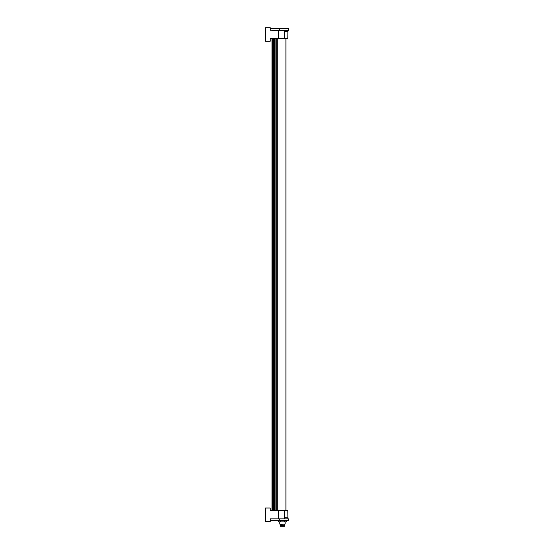 <?xml version="1.0" encoding="UTF-8"?>
<svg xmlns="http://www.w3.org/2000/svg" width="554" height="554" viewBox="0 0 554 554"><rect width="100%" height="100%" fill="white"/><g stroke="black" fill="none" stroke-linecap="round" stroke-linejoin="round"><path stroke-width="0.83" d="M284.084 517.658L287.914 517.803L287.851 510.726L284.534 510.726L284.534 518.842L278.683 518.842L278.683 510.726L270.214 510.726L272.54 510.726L272.54 38.524L270.214 38.524L287.851 38.524L287.914 30.408M270.214 510.726L270.214 508.018L265.477 508.018L265.477 521.549L270.214 521.549L270.214 518.842L278.683 518.842M288.495 520.552L287.782 520.552L288.495 520.552L288.523 518.842L283.973 518.842M284.084 518.842C289.133 518.842 289.133 518.842 284.084 518.842M284.534 510.726L278.683 510.726M280.4 510.726L280.033 510.726M279.389 518.842L279.389 520.552L275.927 520.552L278.53 520.552L278.53 521.903L280.476 521.903L280.476 520.552M287.782 520.552L279.389 520.552M275.927 520.552L270.29 520.552L270.262 518.842M285.365 31.571C289.091 31.474 288.669 31.384 284.084 31.301M284.534 38.524L284.534 30.408L271.689 30.408M270.214 30.408L270.214 27.7L265.477 27.7L265.477 41.231L270.214 41.231L270.214 38.524M283.973 30.408L288.523 30.408L288.495 28.697L287.782 28.697L288.495 28.697M284.084 30.408C289.133 30.408 289.133 30.408 284.084 30.408M279.389 30.408L279.389 28.697L275.927 28.697L282.921 28.697L279.389 28.697M270.262 30.408L270.29 28.697L275.927 28.697M282.921 28.697L287.782 28.697M285.933 510.726L285.933 38.524M277.229 510.726L277.229 38.524M286.342 520.552L286.342 521.903L284.382 521.903L284.382 520.552M284.382 521.903L280.476 521.903M280.116 524.271L285.144 524.042L280.116 524.271M280.352 526.3L284.521 526.3L280.352 526.3L280.102 525.455L284.77 525.116L280.102 525.116L280.241 524.271M284.77 525.116L280.241 524.95M284.521 526.3L284.77 525.455M284.14 510.726L284.14 518.842M278.683 38.524L278.683 30.408M284.14 30.408L284.14 38.524M276.771 38.524L276.771 510.726M275.123 38.524L275.123 510.726M274.978 38.524L274.978 510.726L274.978 38.524M274.652 510.726L274.652 38.524M273.946 38.524L273.946 510.726M273.572 38.524L273.572 510.726M272.838 38.524L272.838 510.726M272.61 38.524L272.61 510.726M272.229 38.524L272.229 510.726M287.914 517.803L287.914 518.842M273.551 38.524L273.551 510.726M272.014 38.524L272.014 510.726M284.638 524.95L284.638 524.271M285.144 521.903L285.144 524.042M279.728 521.903L279.728 524.042"/></g></svg>

